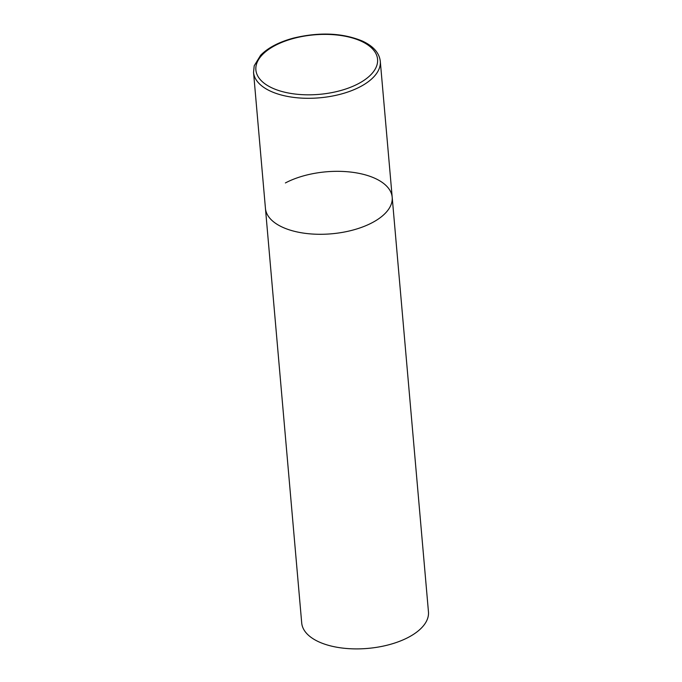 <?xml version="1.0" encoding="UTF-8"?>
<svg xmlns="http://www.w3.org/2000/svg" width="682" height="682" viewBox="0 0 682 682"><rect width="100%" height="100%" fill="white"/><g stroke="black" fill="none" stroke-linecap="round" stroke-linejoin="round"><path stroke-width="1.02" d="M282.561 227.234A63.622 31.108 -5 0 0 353.412 229.936A63.622 31.108 -5 0 0 392.193 197.26A63.622 31.108 175 0 1 372.227 222.673A63.622 31.108 175 0 1 304.863 233.295A63.622 31.108 175 0 1 265.434 208.351A63.622 31.108 -5 0 0 282.561 227.234M285.391 182.947A63.622 31.108 175 0 1 352.756 172.324A63.622 31.108 175 0 1 392.193 197.26L380.292 61.269C379.294 52.872 373.318 46.129 362.372 41.048C342.449 32.881 319.526 31.884 293.584 38.064C279.04 41.977 268.052 47.706 260.635 55.251L254.207 65.796L253.542 72.36A63.622 31.108 -5 0 0 270.669 91.243A63.622 31.108 -5 0 0 341.52 93.946A63.622 31.108 -5 0 0 380.292 61.269M392.193 197.26L428.458 611.873A63.622 31.108 175 0 1 408.501 637.278A63.622 31.108 175 0 1 341.136 647.9A63.622 31.108 175 0 1 301.708 622.964L253.542 72.36M272.323 88.055A61.073 29.863 -5 0 0 358.4 83.673A61.073 29.863 -5 0 0 361.119 41.15A61.073 29.863 -5 0 0 275.042 45.541A61.073 29.863 -5 0 0 272.323 88.055"/></g></svg>
